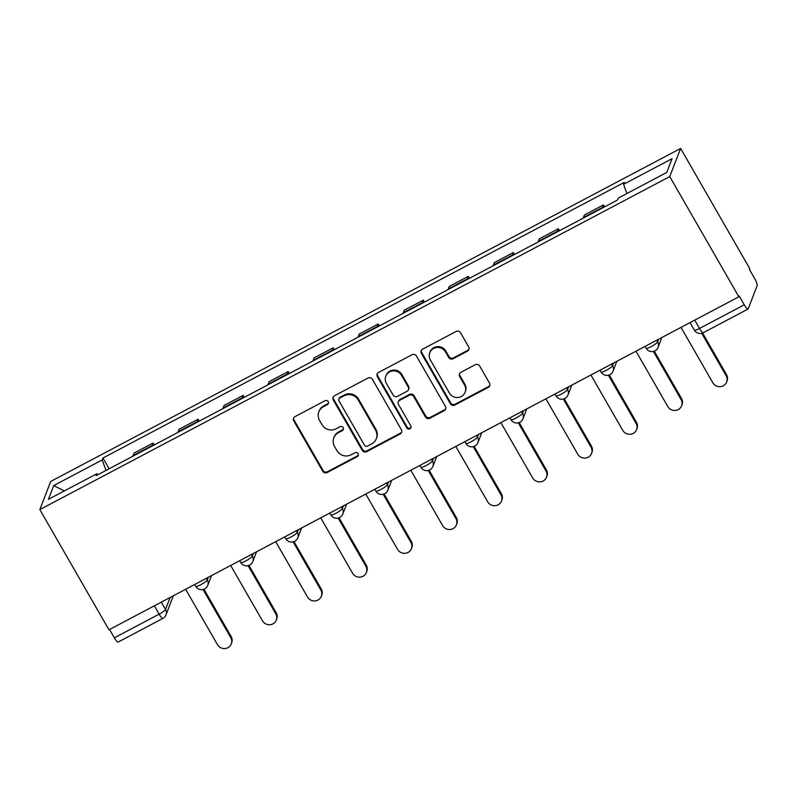 <?xml version="1.0" encoding="UTF-8"?>
<svg xmlns="http://www.w3.org/2000/svg" width="797" height="797" viewBox="0 0 797 797"><rect width="100%" height="100%" fill="white"/><g stroke="black" fill="none" stroke-linecap="round" stroke-linejoin="round"><path stroke-width="1.2" d="M328.225 401.608A2.291 2.212 -158.9 0 0 325.116 400.702L295.01 416.622A3.278 3.158 -158.9 0 0 293.784 420.916L322.725 471.236A3.278 3.158 -158.9 0 0 327.159 472.541L357.265 456.621A2.291 2.212 -158.9 0 0 358.132 453.613A2.291 2.212 -158.9 0 0 355.024 452.706L351.118 454.768A10.471 10.102 -158.9 0 1 336.912 450.614L334.501 446.42A10.471 10.102 -158.9 0 1 338.416 432.681L342.321 430.619A2.291 2.212 -158.9 0 0 343.178 427.61A2.291 2.212 -158.9 0 0 340.07 426.704L336.175 428.766A10.471 10.102 -158.9 0 1 321.958 424.612L319.547 420.417A10.471 10.102 -158.9 0 1 323.472 406.679L327.368 404.617A2.291 2.212 -158.9 0 0 328.225 401.608M467.431 351.168A3.278 3.158 -158.9 0 0 468.656 346.874L460.536 332.748A3.278 3.158 -158.9 0 0 456.093 331.452L422.659 349.126A3.278 3.158 -158.9 0 0 421.434 353.43L450.375 403.75A3.278 3.158 -158.9 0 0 454.818 405.055L488.252 387.372A3.278 3.158 -158.9 0 0 489.478 383.078L479.674 366.022A3.278 3.158 -158.9 0 0 475.231 364.727L460.925 372.289A3.278 3.158 -158.9 0 0 459.69 376.582L464.561 385.041A8.757 8.448 -158.9 0 1 457.677 397.524A8.757 8.448 -158.9 0 1 449.398 393.06L430.35 359.925A8.757 8.448 -158.9 0 1 437.234 347.442A8.757 8.448 -158.9 0 1 445.503 351.915L448.681 357.435A3.278 3.158 -158.9 0 0 453.124 358.73L467.431 351.168L467.749 350.341A3.278 3.158 -158.9 0 0 469.005 349.126M669.749 176.585L738.879 296.793L108.97 629.809L39.85 509.602L669.749 176.585L680.628 148.431L50.719 481.448L39.85 509.602M372.418 379.342A3.278 3.158 -158.9 0 0 367.975 378.047L334.531 395.72A3.278 3.158 -158.9 0 0 333.305 400.014L362.246 450.345A3.278 3.158 -158.9 0 0 366.69 451.64L400.124 433.966A3.278 3.158 -158.9 0 0 401.349 429.673L372.418 379.342M378.595 372.428L412.039 354.745A3.278 3.158 -158.9 0 1 416.472 356.05L445.413 406.38A3.278 3.158 -158.9 0 1 444.188 410.674L429.882 418.236A3.278 3.158 -158.9 0 1 425.439 416.941L413.703 396.527A3.278 3.158 -158.9 0 0 409.26 395.232L399.765 400.243A3.278 3.158 -158.9 0 0 398.54 404.537L410.764 425.787A2.291 2.212 -158.9 0 1 408.961 429.055A2.291 2.212 -158.9 0 1 406.799 427.889L377.37 376.722A3.278 3.158 -158.9 0 1 378.595 372.428M738.879 296.793L739.198 295.976L744.268 304.803A6.665 1.345 62.1 0 0 748.024 309.057A6.665 1.345 62.1 0 0 748.184 308.857L757.15 285.635A6.665 1.345 62.1 0 0 754.51 278.292L749.429 269.466L749.748 268.639L680.628 148.431M154.319 605.83L159.111 614.158A6.665 1.345 -117.9 0 0 162.867 618.412L118.115 642.073A6.665 1.345 -117.9 0 1 114.369 637.819L159.111 614.158A6.665 1.136 -29.9 0 0 165.517 609.466L170.16 597.461M109.578 629.491L114.369 637.819M151.988 446.131A15.342 3.098 -117.9 0 1 152.107 445.533L133.059 455.605A15.342 3.098 62.1 0 0 132.93 456.203M133.059 455.605L134.026 453.104L153.074 443.032L154.19 444.965M152.107 445.533L153.074 443.032M199.23 421.155L198.114 419.222L179.056 429.294L178.09 431.795A15.342 3.098 62.1 0 0 177.97 432.402M197.018 422.33A15.342 3.098 -117.9 0 1 197.148 421.723L198.114 419.222M244.261 397.354L243.145 395.412L224.096 405.484L223.13 407.984A15.342 3.098 62.1 0 0 223.001 408.592M242.049 398.52A15.342 3.098 -117.9 0 1 242.178 397.912L243.145 395.412M289.291 373.544L288.175 371.601L269.127 381.673L268.161 384.174A15.342 3.098 62.1 0 0 268.031 384.782M287.089 374.71A15.342 3.098 -117.9 0 1 287.209 374.102L288.175 371.601M334.332 349.734L333.216 347.791L314.157 357.863L313.191 360.374A15.342 3.098 62.1 0 0 313.072 360.971M332.12 350.899A15.342 3.098 -117.9 0 1 332.249 350.301L333.216 347.791M379.362 325.923L378.246 323.99L359.198 334.063L358.232 336.563A15.342 3.098 62.1 0 0 358.102 337.161M377.16 327.089A15.342 3.098 -117.9 0 1 377.28 326.491L378.246 323.99M424.393 302.113L423.287 300.18L404.228 310.252L403.262 312.753A15.342 3.098 62.1 0 0 403.133 313.36M422.191 303.278A15.342 3.098 -117.9 0 1 422.32 302.681L423.287 300.18M469.433 278.312L468.317 276.37L449.259 286.442L448.293 288.942A15.342 3.098 62.1 0 0 448.173 289.55M467.221 279.478A15.342 3.098 -117.9 0 1 467.351 278.87L468.317 276.37M514.463 254.502L513.348 252.559L494.299 262.631L493.333 265.132A15.342 3.098 62.1 0 0 493.204 265.74M512.262 255.668A15.342 3.098 -117.9 0 1 512.381 255.06L513.348 252.559M559.504 230.692L558.388 228.749L539.33 238.821L538.364 241.332A15.342 3.098 62.1 0 0 538.244 241.929M557.292 231.857A15.342 3.098 -117.9 0 1 557.422 231.26L558.388 228.749M604.534 206.881L603.419 204.939L584.37 215.021L583.404 217.521A15.342 3.098 62.1 0 0 583.274 218.119M602.323 208.047A15.342 3.098 -117.9 0 1 602.452 207.449L603.419 204.939M97.872 474.743L96.895 473.727L48.398 499.36L53.718 485.572L102.215 459.939L106.001 470.439M626.9 193.522L623.583 184.306L624.32 182.374L102.962 458.006L102.215 459.939M623.583 184.306L672.08 158.663L666.75 172.451L618.253 198.094L617.506 200.027L96.148 475.65L96.895 473.727M109.159 468.775L102.962 458.006M53.718 485.572L64.298 490.962M328.494 403.053A2.291 2.212 -158.9 0 1 327.687 403.79L323.781 405.852A10.471 10.102 -158.9 0 0 319.159 411.033L318.84 411.85M333.794 437.852L334.112 437.035A10.471 10.102 -158.9 0 1 338.735 431.854L342.63 429.802A2.291 2.212 -158.9 0 0 343.447 429.065M293.754 417.837A3.278 3.158 -158.9 0 0 294.093 420.089L323.034 470.419A3.278 3.158 -158.9 0 0 327.477 471.714L357.584 455.804A2.291 2.212 -158.9 0 0 358.401 455.067M333.276 396.936A3.278 3.158 -158.9 0 0 333.624 399.197L362.565 449.518A3.278 3.158 -158.9 0 0 367.009 450.823L400.443 433.14A3.278 3.158 -158.9 0 0 401.698 431.924M339.901 397.982A2.291 2.212 -158.9 0 0 339.044 400.991L364.448 445.174A2.291 2.212 -158.9 0 0 367.556 446.081L371.671 443.909A10.471 10.102 -158.9 0 0 375.586 430.161L358.222 399.964A10.471 10.102 -158.9 0 0 344.015 395.81L339.901 397.982L340.219 397.165A2.291 2.212 -158.9 0 0 339.213 398.301L338.894 399.118M376.294 438.729L376.612 437.912A10.471 10.102 -158.9 0 0 375.905 429.344L375.586 430.161M340.219 397.165L344.334 394.993A10.471 10.102 -158.9 0 1 358.54 399.148L375.905 429.344M398.321 401.867L398.639 401.04A3.278 3.158 -158.9 0 1 400.084 399.427L409.578 394.405A3.278 3.158 -158.9 0 1 414.022 395.701L425.757 416.114A3.278 3.158 -158.9 0 0 430.201 417.419L444.507 409.847A3.278 3.158 -158.9 0 0 445.762 408.632M377.34 373.644A3.278 3.158 -158.9 0 0 377.688 375.895L407.108 427.062A2.291 2.212 -158.9 0 0 411.033 427.242M401.519 375.347A8.757 8.448 -158.9 0 0 385.778 376.204A8.757 8.448 -158.9 0 0 386.366 383.357L393.08 395.033A3.278 3.158 -158.9 0 0 397.514 396.328L407.008 391.317A3.278 3.158 -158.9 0 0 408.233 387.023L401.519 375.347L401.837 374.52A8.757 8.448 -158.9 0 0 386.097 375.377L385.778 376.204M408.453 389.693L408.771 388.876A3.278 3.158 -158.9 0 0 408.552 386.196L408.233 387.023M401.837 374.52L408.552 386.196M429.762 352.762L430.071 351.945A8.757 8.448 -158.9 0 1 445.822 351.088L449 356.608A3.278 3.158 -158.9 0 0 453.443 357.913L467.749 350.341M465.149 392.204L465.458 391.387A8.757 8.448 -158.9 0 0 464.87 384.224L464.561 385.041M459.66 373.514A3.278 3.158 -158.9 0 0 460.008 375.766L464.87 384.224M421.404 350.351A3.278 3.158 -158.9 0 0 421.752 352.603L450.694 402.933A3.278 3.158 -158.9 0 0 455.137 404.228L488.571 386.555A3.278 3.158 -158.9 0 0 489.826 385.34M185.631 589.282L217.471 644.653A7.671 7.392 -158.9 0 0 231.269 643.906A7.671 7.392 -158.9 0 0 230.751 637.64L203.066 589.491M203.932 589.222L231.16 636.574A7.671 7.392 21.1 0 1 231.678 642.84L231.269 643.906M230.662 565.471L262.502 620.853A7.671 7.392 -158.9 0 0 276.3 620.096A7.671 7.392 -158.9 0 0 275.782 613.829L248.106 565.691M248.973 565.412L276.2 612.763A7.671 7.392 21.1 0 1 276.708 619.03L276.3 620.096M275.692 541.661L307.542 597.043A7.671 7.392 -158.9 0 0 321.33 596.295A7.671 7.392 -158.9 0 0 320.822 590.019L293.137 541.88M294.003 541.601L321.231 588.953A7.671 7.392 21.1 0 1 321.749 595.229L321.33 596.295M320.733 517.851L352.573 573.232A7.671 7.392 -158.9 0 0 366.371 572.485A7.671 7.392 -158.9 0 0 365.853 566.209L338.167 518.07M339.044 517.801L366.261 565.143A7.671 7.392 21.1 0 1 366.779 571.419L366.371 572.485M365.763 494.05L397.603 549.422A7.671 7.392 -158.9 0 0 411.401 548.675A7.671 7.392 -158.9 0 0 410.883 542.398L383.208 494.26M384.074 493.991L411.302 541.332A7.671 7.392 21.1 0 1 411.81 547.609L411.401 548.675M410.804 470.24L442.644 525.612A7.671 7.392 -158.9 0 0 456.432 524.864A7.671 7.392 -158.9 0 0 455.924 518.598L428.238 470.449M429.105 470.18L456.332 517.532A7.671 7.392 21.1 0 1 456.85 523.798L456.432 524.864M455.834 446.43L487.674 501.801A7.671 7.392 -158.9 0 0 501.472 501.054A7.671 7.392 -158.9 0 0 500.954 494.788L473.279 446.649M474.145 446.37L501.373 493.722A7.671 7.392 21.1 0 1 501.881 499.988L501.472 501.054M500.865 422.619L532.715 478.001A7.671 7.392 -158.9 0 0 546.503 477.254A7.671 7.392 -158.9 0 0 545.995 470.977L518.309 422.838M519.176 422.559L546.403 469.911A7.671 7.392 21.1 0 1 546.921 476.188L546.503 477.254M545.905 398.809L577.745 454.19A7.671 7.392 -158.9 0 0 591.543 453.443A7.671 7.392 -158.9 0 0 591.025 447.167L563.34 399.028M564.206 398.759L591.434 446.101A7.671 7.392 21.1 0 1 591.952 452.377L591.543 453.443M590.936 375.008L622.776 430.38A7.671 7.392 -158.9 0 0 636.574 429.633A7.671 7.392 -158.9 0 0 636.056 423.356L608.38 375.218M609.247 374.949L636.474 422.29A7.671 7.392 21.1 0 1 636.982 428.567L636.574 429.633M635.976 351.198L667.816 406.57A7.671 7.392 -158.9 0 0 681.604 405.822A7.671 7.392 -158.9 0 0 681.096 399.556L653.41 351.407M654.277 351.138L681.505 398.48A7.671 7.392 21.1 0 1 682.023 404.756L681.604 405.822M681.007 327.388L712.847 382.759A7.671 7.392 -158.9 0 0 726.645 382.012A7.671 7.392 -158.9 0 0 726.127 375.746L701.719 333.295M702.585 333.026L726.535 374.68A7.671 7.392 21.1 0 1 727.053 380.946L726.645 382.012M161.303 602.133L165.517 609.466A6.665 6.436 -158.9 0 1 165.965 614.925L173.367 595.767M557.422 231.26L538.364 241.332M512.381 255.06L493.333 265.132M467.351 278.87L448.293 288.942M422.32 302.681L403.262 312.753M377.28 326.491L358.232 336.563M332.249 350.301L313.191 360.374M287.209 374.102L268.161 384.174M242.178 397.912L223.13 407.984M197.148 421.723L178.09 431.795M602.452 207.449L583.404 217.521M656.688 340.249L657.625 341.873L658.651 339.203M611.648 364.05L612.584 365.684L613.62 363.014M566.617 387.86L567.554 389.494L568.59 386.824M521.587 411.67L522.523 413.304L523.549 410.634M476.546 435.481L477.483 437.115L478.519 434.435M431.516 459.291L432.452 460.915L433.478 458.245M386.475 483.092L387.412 484.725L388.448 482.055M341.445 506.902L342.381 508.536L343.417 505.866M296.414 530.712L297.351 532.346L298.377 529.676M251.374 554.523L252.31 556.157L253.346 553.477M206.343 578.333L207.28 579.957L208.316 577.287M194.667 584.5L195.723 586.333A6.665 1.136 -29.9 0 0 201.472 584.331A6.665 1.136 -29.9 0 0 207.28 579.957A6.665 6.436 21.1 0 1 207.728 585.416L211.524 575.593M239.708 560.689L240.764 562.533A6.665 1.136 -29.9 0 0 246.502 560.52A6.665 1.136 -29.9 0 0 252.31 556.157A6.665 6.436 21.1 0 1 252.759 561.606L256.554 551.783M284.738 536.889L285.794 538.722A6.665 1.136 -29.9 0 0 291.543 536.71A6.665 1.136 -29.9 0 0 297.351 532.346A6.665 6.436 21.1 0 1 297.799 537.796L301.585 527.973M329.769 513.079L330.825 514.912A6.665 1.136 -29.9 0 0 336.573 512.909A6.665 1.136 -29.9 0 0 342.381 508.536A6.665 6.436 21.1 0 1 342.83 513.985L346.625 504.162M374.809 489.268L375.865 491.101A6.665 1.136 -29.9 0 0 381.604 489.099A6.665 1.136 -29.9 0 0 387.412 484.725A6.665 6.436 21.1 0 1 387.86 490.185L391.656 480.362M419.84 465.458L420.896 467.291A6.665 1.136 -29.9 0 0 426.644 465.289A6.665 1.136 -29.9 0 0 432.452 460.915A6.665 6.436 21.1 0 1 432.901 466.375L436.696 456.551M464.87 441.648L465.926 443.491A6.665 1.136 -29.9 0 0 471.675 441.478A6.665 1.136 -29.9 0 0 477.483 437.115A6.665 6.436 21.1 0 1 477.931 442.564L481.727 432.741M509.911 417.837L510.967 419.68A6.665 1.136 -29.9 0 0 516.715 417.668A6.665 1.136 -29.9 0 0 522.523 413.304A6.665 6.436 21.1 0 1 522.971 418.754L526.757 408.931M554.941 394.037L555.997 395.87A6.665 1.136 -29.9 0 0 561.746 393.867A6.665 1.136 -29.9 0 0 567.554 389.494A6.665 6.436 21.1 0 1 568.002 394.943L571.798 385.12M599.982 370.226L601.038 372.06A6.665 1.136 -29.9 0 0 606.776 370.057A6.665 1.136 -29.9 0 0 612.584 365.684A6.665 6.436 21.1 0 1 613.032 371.143L616.828 361.32M645.012 346.416L646.068 348.249A6.665 1.136 -29.9 0 0 651.816 346.247A6.665 1.136 -29.9 0 0 657.625 341.873A6.665 6.436 21.1 0 1 658.073 347.333L661.859 337.51M694.735 320.125L699.527 328.454L744.268 304.803M690.043 322.606L694.376 330.137A6.665 1.136 -29.9 0 0 699.527 328.454A6.665 1.345 -117.9 0 0 703.273 332.708L748.024 309.057M323.781 405.852L323.472 406.679M342.63 429.802L342.321 430.619M338.735 431.854L338.416 432.681M357.584 455.804L357.265 456.621M327.477 471.714L327.159 472.541M323.034 470.419L322.725 471.236M294.093 420.089L293.784 420.916M327.687 403.79L327.368 404.617M400.443 433.14L400.124 433.966M367.009 450.823L366.69 451.64M362.565 449.518L362.246 450.345M333.624 399.197L333.305 400.014M358.54 399.148L358.222 399.964M344.334 394.993L344.015 395.81M444.507 409.847L444.188 410.674M430.201 417.419L429.882 418.236M425.757 416.114L425.439 416.941M414.022 395.701L413.703 396.527M409.578 394.405L409.26 395.232M400.084 399.427L399.765 400.243M407.108 427.062L406.799 427.889M377.688 375.895L377.37 376.722M453.443 357.913L453.124 358.73M449 356.608L448.681 357.435M445.822 351.088L445.503 351.915M460.008 375.766L459.69 376.582M488.571 386.555L488.252 387.372M455.137 404.228L454.818 405.055M450.694 402.933L450.375 403.75M421.752 352.603L421.434 353.43M231.16 636.574L230.751 637.64M276.2 612.763L275.782 613.829M321.231 588.953L320.822 590.019M366.261 565.143L365.853 566.209M411.302 541.332L410.883 542.398M456.332 517.532L455.924 518.598M501.373 493.722L500.954 494.788M546.403 469.911L545.995 470.977M591.434 446.101L591.025 447.167M636.474 422.29L636.056 423.356M681.505 398.48L681.096 399.556M726.535 374.68L726.127 375.746M195.723 586.333A6.665 6.665 0 0 0 207.728 585.416M240.764 562.533A6.665 6.665 0 0 0 252.759 561.606M285.794 538.722A6.665 6.665 0 0 0 297.799 537.796M330.825 514.912A6.665 6.665 0 0 0 342.83 513.985M375.865 491.101A6.665 6.665 0 0 0 387.86 490.185M420.896 467.291A6.665 6.665 0 0 0 432.901 466.375M465.926 443.491A6.665 6.665 0 0 0 477.931 442.564M510.967 419.68A6.665 6.665 0 0 0 522.971 418.754M555.997 395.87A6.665 6.665 0 0 0 568.002 394.943M601.038 372.06A6.665 6.665 0 0 0 613.032 371.143M646.068 348.249A6.665 6.665 0 0 0 658.073 347.333M694.376 330.137A6.665 6.665 0 0 0 703.273 332.708M162.867 618.412A6.665 6.665 0 0 0 165.965 614.925"/></g></svg>
